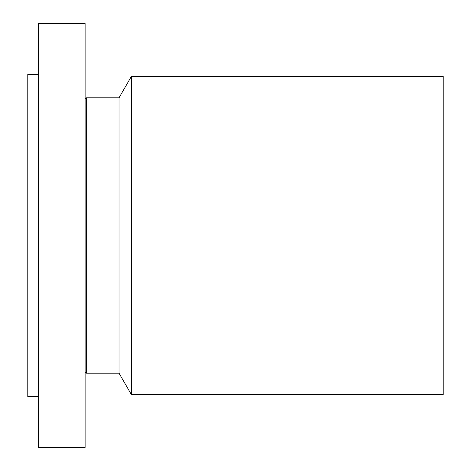 <?xml version="1.0" encoding="UTF-8"?>
<svg xmlns="http://www.w3.org/2000/svg" width="471" height="471" viewBox="0 0 471 471"><rect width="100%" height="100%" fill="white"/><g stroke="black" fill="none" stroke-linecap="round" stroke-linejoin="round"><path stroke-width="0.71" d="M38.392 447.45L38.392 23.55L85.11 23.55L85.11 447.45L38.392 447.45M38.392 396.582L27.783 396.582L27.783 74.418L38.392 74.418M131.356 76.455L131.356 394.545L443.217 394.545L443.217 76.455L131.356 76.455L119.022 97.815L86.499 97.815L86.058 98.58L85.11 98.327M131.356 394.545L119.022 373.185L119.022 97.815M119.022 373.185L86.499 373.185L86.499 97.815M86.499 373.185L86.058 372.42L86.058 98.58M86.058 372.42L85.11 372.673"/></g></svg>
